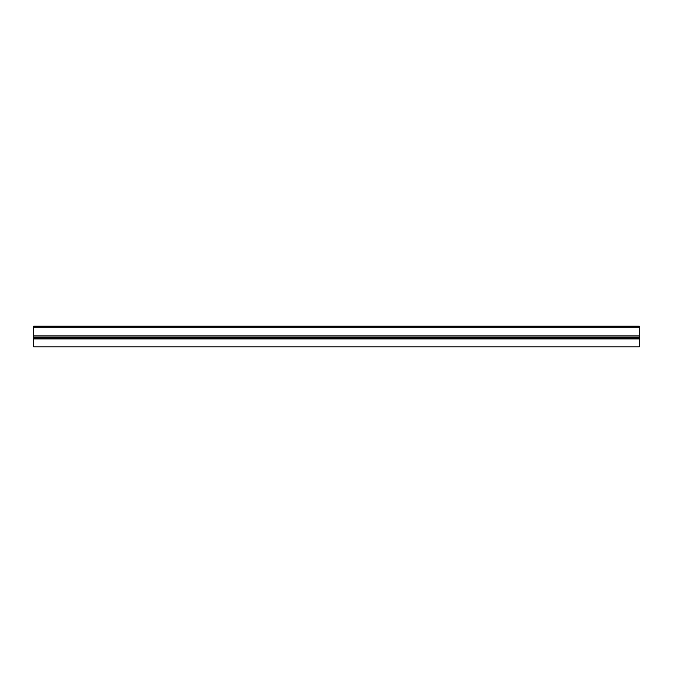 <?xml version="1.0" encoding="UTF-8"?>
<svg xmlns="http://www.w3.org/2000/svg" width="673" height="673" viewBox="0 0 673 673"><rect width="100%" height="100%" fill="white"/><g stroke="black" fill="none" stroke-linecap="round" stroke-linejoin="round"><path stroke-width="1.01" d="M33.65 346.814L33.65 326.186L639.35 326.186L639.35 346.814L33.65 346.814L639.35 346.814L639.35 338.931L33.65 338.931L639.35 338.931L639.35 337.922L33.65 337.922L639.35 337.922L639.35 337.19L33.65 337.19L639.35 337.19L639.35 335.928L33.65 335.928L33.65 346.814L33.65 327.196L639.35 327.196L639.35 335.928L33.65 335.928L33.65 326.186L33.65 327.196L639.35 327.196L639.35 326.186L33.65 326.186"/></g></svg>
